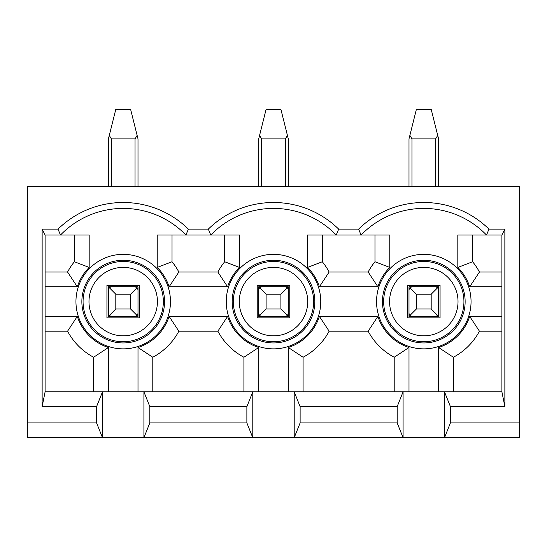 <?xml version="1.0" encoding="UTF-8"?>
<svg xmlns="http://www.w3.org/2000/svg" width="547" height="547" viewBox="0 0 547 547"><rect width="100%" height="100%" fill="white"/><g stroke="black" fill="none" stroke-linecap="round" stroke-linejoin="round"><path stroke-width="0.82" d="M300.125 422.906L397.17 422.906L403.084 437.696L294.211 437.696L300.125 422.906L300.125 406.633L294.211 391.843L403.084 391.843L397.17 406.633L397.17 422.906M397.17 406.633L300.125 406.633M444.506 391.843L501.9 391.843L504.86 406.633L450.42 406.633L444.506 391.843L444.506 437.696L450.42 422.906L519.65 422.906L519.65 437.696L403.084 437.696L403.084 391.843L444.506 391.843M438.585 391.843L438.585 347.502A48.225 48.225 0 0 0 469.695 316.398L501.9 316.398M488.977 229.125L486.515 235.039A87.185 87.185 0 0 0 361.075 235.039L307.523 235.039L307.523 267.428A48.225 48.225 0 0 1 319.4 286.813L377.895 286.813A48.225 48.225 0 0 1 389.772 267.428L389.772 235.039L361.075 235.039L358.606 229.125A93.099 93.099 0 0 1 488.977 229.125L504.86 229.125L501.9 235.039L457.818 235.039L457.818 267.428A48.225 48.225 0 0 1 469.695 286.813L501.9 286.813M239.477 235.039L157.228 235.039L157.228 267.428A48.225 48.225 0 0 1 169.105 286.813L227.6 286.813A48.225 48.225 0 0 1 239.477 267.428L239.477 235.039M45.1 286.813L77.305 286.813A48.225 48.225 0 0 1 89.182 267.428L89.182 235.039L45.1 235.039L42.14 229.125L58.023 229.125A93.099 93.099 0 0 1 188.394 229.125L208.318 229.125L210.78 235.039A87.185 87.185 0 0 1 336.22 235.039L338.682 229.125L358.606 229.125M108.415 391.843L108.415 347.502A48.225 48.225 0 0 1 77.305 316.398L45.1 316.398M138.001 391.843L138.001 347.502A48.225 48.225 0 0 0 169.105 316.398L227.6 316.398L217.863 331.195A63.014 63.014 0 0 0 243.914 357.246L258.71 347.502A48.225 48.225 0 0 1 227.6 316.398M258.71 391.843L258.71 347.502M288.29 391.843L288.29 347.502A48.225 48.225 0 0 0 319.4 316.398L377.895 316.398L368.152 331.195A63.014 63.014 0 0 0 394.209 357.246L408.999 347.502A48.225 48.225 0 0 1 377.895 316.398M408.999 391.843L408.999 347.502M408.999 316.398L408.999 286.813L438.585 286.813L438.585 316.398L408.999 316.398M149.83 422.906L246.875 422.906L252.789 437.696L143.916 437.696L149.83 422.906L149.83 406.633L143.916 391.843L252.789 391.843L246.875 406.633L246.875 422.906M246.875 406.633L149.83 406.633M258.71 316.398L258.71 286.813L288.29 286.813L288.29 316.398L258.71 316.398M58.023 229.125L60.485 235.039A87.185 87.185 0 0 1 185.925 235.039L188.394 229.125M96.58 406.633L42.14 406.633L45.1 391.843L102.494 391.843L96.58 406.633L96.58 422.906L102.494 437.696L27.35 437.696L27.35 422.906L96.58 422.906M108.415 316.398L108.415 286.813L138.001 286.813L138.001 316.398L108.415 316.398M42.14 406.633L42.14 229.125M338.682 229.125A93.099 93.099 0 0 0 208.318 229.125M504.86 229.125L504.86 406.633M450.42 406.633L450.42 422.906M27.35 422.906L27.35 186.226L519.65 186.226L519.65 422.906M294.211 437.696L252.789 437.696L252.789 391.843L294.211 391.843L294.211 437.696M143.916 437.696L102.494 437.696L102.494 391.843L143.916 391.843L143.916 437.696M106.932 317.875L139.478 317.875L139.478 285.336L106.932 285.336L106.932 317.875M172.025 235.039L172.025 261.753A63.014 63.014 0 0 1 178.848 272.023L217.863 272.023A63.014 63.014 0 0 1 224.687 261.753L224.687 235.039M45.1 272.023L67.568 272.023A63.014 63.014 0 0 1 74.392 261.753L74.392 235.039M93.619 391.843L93.619 357.246A63.014 63.014 0 0 1 67.568 331.195L45.1 331.195M243.914 391.843L243.914 357.246M217.863 331.195L178.848 331.195L169.105 316.398M138.001 347.502L152.791 357.246A63.014 63.014 0 0 0 178.848 331.195M152.791 357.246L152.791 391.843M217.863 272.023L227.6 286.813M169.105 286.813L178.848 272.023M172.025 261.753L157.228 267.428M89.182 267.428L74.392 261.753M67.568 272.023L77.305 286.813M77.305 316.398L67.568 331.195M93.619 357.246L108.415 347.502M257.227 317.875L289.773 317.875L289.773 285.336L257.227 285.336L257.227 317.875M322.313 235.039L322.313 261.753A63.014 63.014 0 0 1 329.137 272.023L368.152 272.023A63.014 63.014 0 0 1 374.975 261.753L374.975 235.039M394.209 391.843L394.209 357.246M368.152 331.195L329.137 331.195L319.4 316.398M288.29 347.502L303.086 357.246A63.014 63.014 0 0 0 329.137 331.195M303.086 357.246L303.086 391.843M368.152 272.023L377.895 286.813M319.4 286.813L329.137 272.023M322.313 261.753L307.523 267.428M239.477 267.428L224.687 261.753M407.522 317.875L440.068 317.875L440.068 285.336L407.522 285.336L407.522 317.875M472.608 235.039L472.608 261.753A63.014 63.014 0 0 1 479.432 272.023L501.9 272.023M438.585 347.502L453.381 357.246A63.014 63.014 0 0 0 479.432 331.195L469.695 316.398M453.381 357.246L453.381 391.843M501.9 331.195L479.432 331.195M469.695 286.813L479.432 272.023M472.608 261.753L457.818 267.428M389.772 267.428L374.975 261.753M501.9 391.843L501.9 235.039M45.1 235.039L45.1 391.843M130.603 309L130.603 294.211L115.807 294.211L115.807 309L130.603 309L137.133 315.53L135.041 316.398L111.369 316.398L109.284 315.53L108.415 313.438M109.284 135.424L115.807 109.304L130.603 109.304L137.133 135.424L135.041 138.883L111.369 138.883L109.284 135.424L108.415 138.883L108.415 186.226M108.415 289.773L108.415 286.813L108.415 289.773L109.284 287.681L115.807 294.211M138.001 289.773L138.001 313.438L138.001 286.813L138.001 289.773L137.133 287.681L130.603 294.211M138.001 138.883L138.001 186.226L138.001 138.883L137.133 135.424M109.284 315.53L115.807 309M109.284 287.681L111.369 286.813M135.041 286.813L137.133 287.681M137.133 315.53L138.001 313.438M280.898 309L280.898 294.211L266.102 294.211L266.102 309L280.898 309L287.428 315.53L285.336 316.398L261.664 316.398L259.572 315.53L258.71 313.438M259.572 135.424L266.102 109.304L280.898 109.304L287.428 135.424L285.336 138.883L261.664 138.883L259.572 135.424L258.71 138.883L258.71 186.226M258.71 289.773L258.71 286.813L258.71 289.773L259.572 287.681L266.102 294.211M288.29 289.773L288.29 313.438L288.29 286.813L288.29 289.773L287.428 287.681L280.898 294.211M288.29 138.883L288.29 186.226L288.29 138.883L287.428 135.424M259.572 315.53L266.102 309M259.572 287.681L261.664 286.813M285.336 286.813L287.428 287.681M287.428 315.53L288.29 313.438M431.186 309L431.186 294.211L416.397 294.211L416.397 309L431.186 309L437.716 315.53L435.631 316.398L411.959 316.398L409.867 315.53L408.999 313.438M409.867 135.424L416.397 109.304L431.186 109.304L437.716 135.424L435.631 138.883L411.959 138.883L409.867 135.424L408.999 138.883L408.999 186.226M408.999 289.773L408.999 286.813L408.999 289.773L409.867 287.681L416.397 294.211M438.585 289.773L438.585 313.438L438.585 286.813L438.585 289.773L437.716 287.681L431.186 294.211M438.585 138.883L438.585 186.226L438.585 138.883L437.716 135.424M409.867 315.53L416.397 309M409.867 287.681L411.959 286.813M435.631 286.813L437.716 287.681M437.716 315.53L438.585 313.438M226.246 301.609A47.254 47.254 0 0 1 297.13 260.68A47.254 47.254 0 0 1 297.13 342.531A47.254 47.254 0 0 1 226.246 301.609M75.951 301.609A47.254 47.254 0 0 1 146.835 260.68A47.254 47.254 0 0 1 146.835 342.531A47.254 47.254 0 0 1 75.951 301.609M376.541 301.609A47.254 47.254 0 0 1 447.419 260.68A47.254 47.254 0 0 1 447.419 342.531A47.254 47.254 0 0 1 376.541 301.609M164.551 301.609A41.34 41.34 0 0 0 123.205 260.263A41.34 41.34 0 0 0 81.865 301.609A41.34 41.34 0 0 0 123.205 342.948A41.34 41.34 0 0 0 164.551 301.609M163.348 301.609A40.143 40.143 0 0 1 123.205 341.745A40.143 40.143 0 0 1 83.069 301.609A40.143 40.143 0 0 1 123.205 261.466A40.143 40.143 0 0 1 163.348 301.609M88.983 301.609A34.229 34.229 0 0 1 140.319 271.968A34.229 34.229 0 0 1 140.319 331.25A34.229 34.229 0 0 1 88.983 301.609M314.84 301.609A41.34 41.34 0 0 0 273.5 260.263A41.34 41.34 0 0 0 232.16 301.609A41.34 41.34 0 0 0 273.5 342.948A41.34 41.34 0 0 0 314.84 301.609M313.643 301.609A40.143 40.143 0 0 1 273.5 341.745A40.143 40.143 0 0 1 233.357 301.609A40.143 40.143 0 0 1 273.5 261.466A40.143 40.143 0 0 1 313.643 301.609M239.271 301.609A34.229 34.229 0 0 1 290.614 271.968A34.229 34.229 0 0 1 290.614 331.25A34.229 34.229 0 0 1 239.271 301.609M465.135 301.609A41.34 41.34 0 0 0 423.795 260.263A41.34 41.34 0 0 0 382.449 301.609A41.34 41.34 0 0 0 423.795 342.948A41.34 41.34 0 0 0 465.135 301.609M463.931 301.609A40.143 40.143 0 0 1 423.795 341.745A40.143 40.143 0 0 1 383.652 301.609A40.143 40.143 0 0 1 423.795 261.466A40.143 40.143 0 0 1 463.931 301.609M389.567 301.609A34.229 34.229 0 0 1 440.909 271.968A34.229 34.229 0 0 1 440.909 331.25A34.229 34.229 0 0 1 389.567 301.609M111.369 186.226L111.369 138.883M135.041 186.226L135.041 138.883M261.664 186.226L261.664 138.883M285.336 186.226L285.336 138.883M411.959 186.226L411.959 138.883M435.631 186.226L435.631 138.883"/></g></svg>
